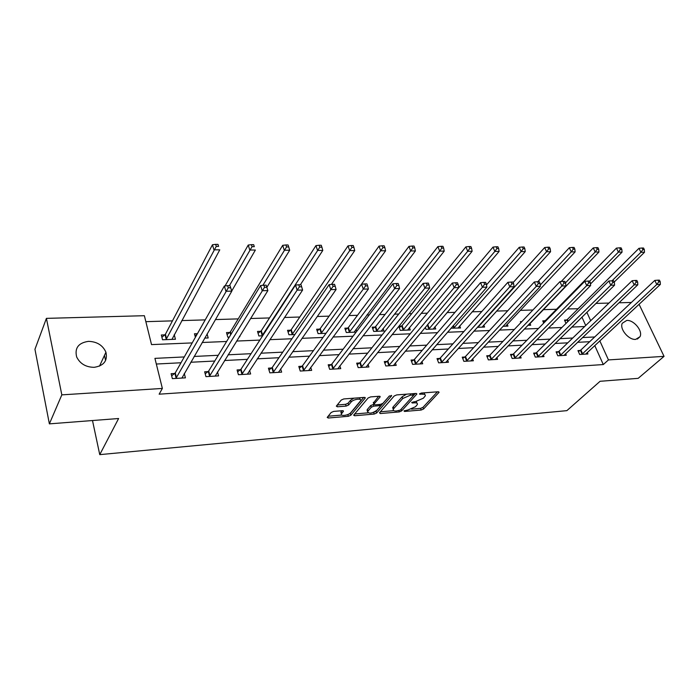 <?xml version="1.0" encoding="UTF-8"?>
<svg xmlns="http://www.w3.org/2000/svg" width="699" height="699" viewBox="0 0 699 699"><rect width="100%" height="100%" fill="white"/><g stroke="black" fill="none" stroke-linecap="round" stroke-linejoin="round"><path stroke-width="1.05" d="M404.013 410.925L404.555 411.458L421.191 410.033L423.568 409.002L439.094 392.27L438.194 391.763L421.305 393.048L419.452 393.991L422.31 394.192C424.599 394.096 425.586 394.647 425.272 395.861L423.384 398.185L415.599 401.549L411.711 402.458L412.235 403.008L414.42 402.834C416.709 402.72 417.696 403.262 417.39 404.45L415.556 406.704L407.867 410.016L404.013 410.925M88.476 341.357C96.969 341.619 102.788 345.245 105.925 352.217C107.777 360.745 103.854 365.778 94.155 367.325C85.872 367.202 80.044 363.751 76.672 356.979C74.496 348.05 78.428 342.833 88.476 341.357M626.758 320.43C633.827 319.766 643.115 331.134 640.004 336.708L635.671 339.391C628.663 340.16 619.314 328.853 622.267 323.261L626.758 320.43M333.659 411.405L331.16 412.497L327.202 417.417L328.285 418.011L348.382 416.289L350.837 415.223L365.262 398.002L364.223 397.39L343.777 398.946L341.234 400.055L336.315 406.163L337.407 406.792L346.154 406.084L348.661 404.992L351.055 402.091C353.248 399.164 362.047 397.967 360.623 400.772L350.863 412.567C348.714 415.407 340.037 416.613 341.435 413.878L343.427 411.283L342.361 410.689L333.659 411.405M639.069 304.266L664.05 356.359L638.178 378.342L600.083 381.287L566.872 410.645L99.747 454.638L118.612 418.518L49.376 423.865L61.827 394.865L46.414 318.368L144.378 315.703L151.526 344.607L192.208 342.912M664.05 356.359L608.453 359.915L599.803 340.832M184.283 356.936L154.925 358.369L162.36 388.434L159.145 394.184L603.298 364.555L608.453 359.915M162.36 388.434L61.827 394.865M379.478 412.777L380.308 413.546L399.278 411.912L401.68 410.872L416.892 393.991L415.949 393.45L396.674 394.918L394.184 396.001L379.478 412.777M374.192 414.07L354.673 415.748L353.642 415.18L368.102 398.002L370.619 396.901L379.164 396.254L380.177 396.84L374.061 404.022L374.917 404.835L380.483 404.38L382.947 403.314L389.212 396.115L391.658 395.756L376.621 413.013L374.192 414.07L373.607 412.366L376.045 411.318L376.621 413.013M92.495 420.536L99.747 454.638M603.298 364.555L594.744 345.542M589.676 341.697L577.523 342.327M567.763 342.833L555.023 343.489M545.229 343.995L531.86 344.677M522.057 345.184L508.024 345.909M498.195 346.416L483.481 347.176M473.634 347.683L458.195 348.478M448.33 348.984L432.131 349.823M422.257 350.33L405.254 351.204M395.372 351.711L377.521 352.637M367.639 353.144L348.897 354.113M339.024 354.62L319.338 355.634M309.474 356.141L288.801 357.206M278.945 357.713L257.223 358.832M247.394 359.338L224.562 360.518M214.759 361.025L190.757 362.257M180.989 362.764L156.331 364.03M580.196 350.461L577.959 350.592L579.672 354.472L587.929 353.982L587.265 352.506M558.396 351.702L556.098 351.833L557.793 355.774L566.277 355.267L565.605 353.703M535.984 352.978L533.625 353.109L535.303 357.102L544.023 356.586L543.324 354.935M512.935 354.288L510.506 354.419L512.166 358.473L521.139 357.94L520.423 356.202M489.221 355.634L486.722 355.774L488.356 359.889L497.601 359.338L496.849 357.486M464.809 357.014L462.24 357.163L463.856 361.339L473.363 360.78L472.594 358.814M439.68 358.447L437.024 358.596L438.623 362.833L448.417 362.257L447.613 360.16M413.782 359.915L411.047 360.072L412.62 364.38L422.712 363.777L421.89 361.54M387.097 361.427L384.284 361.593L385.822 365.97L396.219 365.35L395.372 362.956M359.583 362.991L356.673 363.157L358.185 367.604L368.915 366.975L368.024 364.389M331.195 364.607L328.198 364.773L329.666 369.299L340.745 368.644L339.819 365.857M301.898 366.267L298.805 366.442L300.238 371.047L311.667 370.365L310.714 367.351M271.64 367.989L268.442 368.172L269.84 372.847L281.645 372.148L280.649 368.862M240.386 369.762L237.083 369.946L238.429 374.708L250.635 373.982L249.595 370.4M208.075 371.597L204.658 371.789L205.952 376.639L218.577 375.887L217.494 371.938M174.654 373.493L171.115 373.694L172.365 378.631L185.418 377.853L184.283 373.476M578.169 308.731L567.37 308.949M556.474 309.273L543.28 309.674M532.926 309.989L520.248 310.365M507.754 310.749L496.535 311.081M481.786 311.527L472.131 311.824M454.997 312.339L447.002 312.584M427.325 313.178L421.104 313.362M411.746 313.641L408.932 313.729M398.745 314.034L394.411 314.166M385.044 314.454L379.408 314.62M369.203 314.926L366.879 314.996M357.504 315.284L348.862 315.546M329.098 316.14L317.25 316.498M299.784 317.023L284.502 317.486M269.508 317.94L250.574 318.508M238.237 318.884L215.397 319.574M205.218 319.88L181.784 320.588M172.461 320.867L145.855 321.671M585.718 325.507L581.944 317.119M566.697 319.959L564.477 320.046L565.98 323.445M545.019 320.762L542.739 320.85L543.717 323.121M552.594 323.812L552.822 324.345L552.044 324.371M521.83 321.627L520.397 321.68L520.825 322.685M529.964 323.471L530.707 325.218L527.894 325.323M507.203 324.266L507.963 326.11L503 326.311M483.787 325.079L484.582 327.036L477.338 327.324M459.706 325.909L460.519 327.988L451.021 328.198M434.918 326.756L435.757 328.967L426.041 329.351L425.298 327.377M401.444 326.092L398.876 326.188M409.396 327.613L410.261 329.972L400.256 330.374L398.779 326.311M374.987 327.071L372.2 327.176L373.685 331.422L383.996 331.011L383.096 328.478M347.718 328.084L344.843 328.189L346.302 332.506L356.132 332.112M356.001 329.36L356.691 331.378M319.609 329.133L316.638 329.238L318.062 333.615L326.005 333.301M290.609 330.208L287.542 330.321L288.932 334.769L294.856 334.533M260.675 331.317L257.512 331.431L258.857 335.957L262.632 335.808M229.761 332.462L226.502 332.584L227.804 337.189L229.263 337.128M239.687 336.097L239.871 336.708L239.294 336.735M197.433 333.668L194.453 333.773L195.397 337.267M207.087 333.973L208.18 337.958L204.702 338.098M164.824 334.873L161.329 335.004L162.535 339.766L175.432 339.26L174.234 334.655M49.376 423.865L34.95 349.299L46.414 318.368M578.125 308.617L583.167 303.768M595.932 303.418L608.978 303.069M618.956 302.789L631.363 302.457M590.681 320.719L586.872 312.296M202.168 342.493L226.625 341.479M236.612 341.06L259.853 340.09M269.866 339.67L291.964 338.753M301.985 338.333L322.999 337.451M333.039 337.032L353.021 336.202M363.061 335.782L382.082 334.987M392.104 334.568L410.208 333.816M420.23 333.397L437.46 332.68M447.474 332.261L463.883 331.579M473.87 331.16L489.501 330.505M499.462 330.094L514.35 329.474M524.294 329.054L538.475 328.469M548.383 328.049L561.891 327.49M571.782 327.08L584.644 326.538M594.709 336.962L582.529 337.556M572.734 338.028L559.96 338.657M550.139 339.129L536.727 339.784M526.889 340.264L512.813 340.946M502.948 341.427L488.182 342.143M478.299 342.624L462.808 343.384M452.908 343.864L436.639 344.651M426.731 345.14L409.658 345.97M399.732 346.451L381.811 347.324M371.885 347.805L353.065 348.722M343.139 349.203L323.366 350.164M313.449 350.653L292.671 351.658M282.772 352.147L260.937 353.205M251.055 353.685L228.101 354.804M218.245 355.284L194.112 356.455M104.439 355.433L105.593 360.544M416.927 403.174L416.281 401.471M424.791 394.542L424.136 392.829M411.51 409.151L420.597 408.373L422.974 407.351L437.417 391.816M406.521 394.175L402.135 396.805L393.222 406.827L393.817 408.522L393.284 409.334C392.96 410.566 393.974 411.126 396.35 410.995L400.352 410.068L415.258 393.502M380.335 411.798L393.755 410.654M413.642 395.293L410.628 395.092L402.738 398.509L393.817 408.522M393.222 406.827L392.698 407.639L393.161 408.967M367.954 412.847L354.611 413.983M378.613 396.298L373.476 402.991M389.483 395.887L376.045 411.318M367.989 411.091L367.604 411.702C368.941 413.948 372.017 413.493 376.822 410.348L380.343 406.241L379.347 405.691L373.79 406.145L371.326 407.211L367.989 411.091L367.412 409.369L367.421 411.161M380.195 405.804L379.784 404.441M367.412 409.369L370.741 405.49L373.878 404.363M341.269 413.371L340.867 412.13L341.925 410.724M360.195 399.487L359.618 397.74M353.869 398.177L350.479 400.335L351.055 402.091M337.233 404.992L345.577 404.328L348.085 403.236L350.479 400.335M348.382 416.289L347.814 414.559L350.269 413.493L363.725 397.425M328.128 416.228L341.767 415.075M614.203 282.055L644.478 252.287L640.922 252.269L638.973 248.311L567.387 319.452L564.941 321.094M642.905 249.604L644.329 249.613L643.543 248.031L642.128 248.014L642.905 249.604L640.922 252.269L612.062 280.762L612.857 282.44L614.369 282.422L613.573 280.736L608.812 281.007L536.683 352.462L534.08 354.192M644.329 249.613L644.478 252.287M638.973 248.311L642.128 248.014M581.909 354.341L656.789 284.502L660.354 284.441L585.71 354.113M578.396 351.588L580.895 349.963L654.78 280.413L656.789 284.502L658.808 281.802L660.232 281.784L659.428 280.15L658.004 280.168L658.808 281.802M658.004 280.168L654.78 280.413M660.354 284.441L660.232 281.784M590.48 283.986L622.04 252.156L618.388 252.138L616.448 248.119L545.709 320.247L543.21 321.951M620.389 249.429L621.857 249.447L621.079 247.839L619.611 247.822L620.389 249.429L618.388 252.138L589.668 281.225M621.857 249.447L622.04 252.156M616.448 248.119L619.611 247.822M528.374 325.306L598.938 252.024L595.172 252.007L593.25 247.927L561.157 281.548M597.191 249.255L598.702 249.272L597.933 247.638L596.422 247.629L597.191 249.255L595.172 252.007L565.5 282.868M598.702 249.272L598.938 252.024M593.25 247.927L596.422 247.629M560.091 355.634L634.142 284.851L637.811 284.799L563.997 355.398M556.544 352.873L559.095 351.195L632.141 280.71L634.142 284.851L636.177 282.116L637.654 282.099L636.85 280.439L635.382 280.456L636.177 282.116M635.382 280.456L632.141 280.71M637.811 284.799L637.654 282.099M537.662 356.962L610.795 285.218L614.587 285.157L541.681 356.726M612.857 282.44L610.795 285.218L608.812 281.007M614.587 285.157L614.369 282.422M505.569 326.206L575.12 251.893L571.24 251.867L569.336 247.726L537.819 281.706M573.285 249.08L574.84 249.089L574.071 247.437L572.525 247.42L573.285 249.08L571.24 251.867L540.248 285.043M574.84 249.089L575.12 251.893M569.336 247.726L572.525 247.42M482.118 327.132L550.567 251.745L546.566 251.727L544.687 247.516L513.136 282.588M548.628 248.896L550.235 248.905L549.475 247.228L547.876 247.21L548.628 248.896L546.566 251.727L477.889 327.307M550.235 248.905L550.567 251.745M544.687 247.516L547.876 247.21M457.985 328.093L525.237 251.605L521.105 251.579L519.252 247.306L486.504 284.904M523.193 248.704L524.853 248.713L524.101 247.009L522.45 246.992L523.193 248.704L521.105 251.579L453.634 328.259M524.853 248.713L525.237 251.605M519.252 247.306L522.45 246.992M514.595 358.334L586.723 285.594L590.629 285.533L518.728 358.089M510.969 355.555L513.634 353.764L584.757 281.321L586.723 285.594L588.803 282.78L590.367 282.754L589.58 281.042L588.016 281.068L588.803 282.78M588.016 281.068L584.757 281.321M590.629 285.533L590.367 282.754M490.864 359.74L561.882 285.987L565.919 285.926L495.119 359.487M487.194 356.962L489.912 355.101L559.943 281.645L561.882 285.987L563.997 283.121L565.605 283.095L564.827 281.365L563.211 281.382L563.997 283.121M563.211 281.382L559.943 281.645M565.919 285.926L565.605 283.095M466.434 361.191L536.255 286.389L540.414 286.319L470.811 360.929M462.721 358.404L465.499 356.481L534.333 281.977L536.255 286.389L538.379 283.479L540.047 283.453L539.279 281.688L537.61 281.714L538.379 283.479M537.61 281.714L534.333 281.977M540.414 286.319L540.047 283.453M433.144 329.072L499.103 251.448L494.831 251.43L493.005 247.088L427.246 325.052M496.945 248.503L498.649 248.521L497.915 246.782L496.211 246.764L496.945 248.503L494.831 251.43L428.67 329.246M498.649 248.521L499.103 251.448M493.005 247.088L496.211 246.764M441.27 362.676L509.781 286.8L514.08 286.739L445.779 362.414M437.513 359.898L440.361 357.905L507.885 282.317L509.781 286.8L511.939 283.846L513.66 283.82L512.891 282.029L511.17 282.047L511.939 283.846M511.17 282.047L507.885 282.317M514.08 286.739L513.66 283.82M407.569 330.085L472.113 251.299L467.701 251.273L465.892 246.861L402.108 325.533L399.26 327.639M469.833 248.302L471.598 248.311L470.873 246.546L469.108 246.537L469.833 248.302L467.701 251.273L402.965 330.26M471.598 248.311L472.113 251.299M465.892 246.861L469.108 246.537M415.355 364.214L482.432 287.228L486.871 287.158L420.003 363.943M411.545 361.435L414.463 359.365L480.562 282.667L482.432 287.228L484.608 284.222L486.39 284.205L485.639 282.379L483.857 282.396L484.608 284.222M483.857 282.396L480.562 282.667M486.871 287.158L486.39 284.205M381.226 331.125L444.223 251.133L439.671 251.107L437.889 246.625L375.651 326.512L372.733 328.696M441.82 248.093L443.647 248.101L442.93 246.31L441.113 246.293L441.82 248.093L439.671 251.107L376.481 331.309M443.647 248.101L444.223 251.133M437.889 246.625L441.113 246.293M388.635 365.804L454.158 287.673L458.754 287.604L393.432 365.516M384.782 363.034L387.779 360.876L452.314 283.034L454.158 287.673L456.36 284.615L458.195 284.589L457.452 282.737L455.617 282.763L456.36 284.615M455.617 282.763L452.314 283.034M458.754 287.604L458.195 284.589M354.078 332.2L415.398 250.967L410.689 250.941L408.941 246.389L348.382 327.508L345.385 329.788M412.864 247.874L414.752 247.883L414.053 246.065L412.165 246.048L412.864 247.874L410.689 250.941L349.185 332.392M414.752 247.883L415.398 250.967M408.941 246.389L412.165 246.048M361.086 367.438L424.905 288.137L429.667 288.058L366.031 367.141M357.189 364.677L360.256 362.432L423.105 283.41L424.905 288.137L427.133 285.026L429.037 285L428.312 283.112L426.407 283.139L427.133 285.026M426.407 283.139L423.105 283.41M429.667 288.058L429.037 285M326.092 333.187L385.586 250.801L380.71 250.766L379.007 246.135L320.256 328.547L317.189 330.924M382.912 247.647L384.869 247.664L384.179 245.803L382.231 245.795L382.912 247.647L321.033 333.502M384.869 247.664L385.586 250.801M379.007 246.135L382.231 245.795M332.672 369.124L394.638 288.608L399.557 288.53L337.766 368.819M328.713 366.372L331.859 364.03L392.873 283.803L394.638 288.608L396.883 285.445L398.858 285.419L398.15 283.497L396.176 283.523L396.883 285.445M396.176 283.523L392.873 283.803M399.557 288.53L398.858 285.419M331.44 284.423L354.734 250.618L349.683 250.592L348.023 245.873L291.247 329.613L288.102 332.104M351.912 247.411L353.93 247.429L353.266 245.541L351.248 245.524L351.912 247.411L291.999 334.646M353.93 247.429L354.734 250.618M348.023 245.873L351.248 245.524M303.331 370.863L363.288 289.098L368.39 289.019L308.6 370.549M299.329 368.137L302.553 365.691L361.566 284.213L363.288 289.098L365.568 285.882L367.604 285.856L366.914 283.899L364.869 283.925L365.568 285.882M364.869 283.925L361.566 284.213M368.39 289.019L367.604 285.856M300.378 284.746L322.789 250.434L317.564 250.408L315.939 245.611L261.312 330.714L258.071 333.318M319.81 247.166L321.907 247.184L321.252 245.27L319.163 245.253L319.81 247.166L262.02 335.835M321.907 247.184L322.789 250.434M315.939 245.611L319.163 245.253M273.038 372.654L330.81 289.613L336.088 289.526L278.473 372.331M268.975 369.954L272.295 367.394L329.124 284.633L330.81 289.613L333.108 286.328L335.223 286.302L334.541 284.31L332.427 284.336L333.108 286.328M332.427 284.336L329.124 284.633M336.088 289.526L335.223 286.302M266.852 287.324L289.683 250.242L284.266 250.216L282.693 245.332L230.39 331.85L227.061 334.585M286.546 246.922L288.713 246.939L288.075 244.982L285.908 244.965L286.546 246.922L262.876 285.306M288.713 246.939L289.683 250.242M282.693 245.332L285.908 244.965M241.74 374.515L297.127 290.137L302.606 290.05L247.359 374.183M237.616 371.851L241.024 369.168L295.494 285.061L297.127 290.137L299.452 286.8L301.645 286.773L300.989 284.738L298.796 284.773L299.452 286.8M298.796 284.773L295.494 285.061M302.606 290.05L301.645 286.773M197.109 334.227L195.03 335.896M231.745 290.994L255.371 250.05L249.753 250.015L248.232 245.043L225.104 285.917M252.051 246.66L254.296 246.677L253.685 244.685L251.439 244.667L252.051 246.66L229.412 285.655M253.685 244.685L254.296 246.677M248.232 245.043L251.439 244.667M266.17 285.183L263.89 285.218L264.528 287.289L266.808 287.254L266.17 285.183L267.866 290.601L215.187 376.088M266.808 287.254L267.866 290.601L262.177 290.688L260.596 285.515L208.704 370.994L205.2 373.808M209.377 376.438L264.528 287.289M263.89 285.218L260.596 285.515M171.963 339.391L219.766 249.84L213.938 249.814L212.47 244.746L165.427 334.244L161.906 337.259M216.262 246.389L218.595 246.406L218.001 244.379L215.668 244.362L216.262 246.389L166.03 339.627M218.001 244.379L218.595 246.406M212.47 244.746L215.668 244.362M230.015 285.646L227.656 285.681L228.267 287.787L230.626 287.761L230.015 285.646L231.797 291.16L181.915 378.063M230.626 287.761L231.797 291.16L225.891 291.256L224.37 285.987L175.274 372.882L171.657 375.844M175.903 378.421L228.267 287.787M227.656 285.681L224.37 285.987M404.284 410.697L404.555 411.458M419.819 393.581L420.108 394.367M411.964 402.24L412.235 403.008M414.009 401.672L414.42 402.834M421.873 393.004L422.31 394.192M438.596 391.763L438.893 392.576M422.974 407.351L423.568 409.002M420.597 408.373L421.191 410.033M416.412 393.467L416.709 394.271M401.104 409.238L401.68 410.872M398.876 410.767L399.278 411.912M379.889 412.305L380.308 413.546M412.55 393.712L412.978 394.909M410.199 393.895L410.628 395.092M402.135 396.805L402.738 398.509M354.236 414.42L354.673 415.748M379.749 396.281L380.02 397.084M373.476 402.301L374.061 404.022M391.344 395.372L391.536 395.94M378.937 404.503L379.347 405.691M373.205 404.424L373.79 406.145M370.741 405.49L371.326 407.211M343.052 410.724L343.296 411.484M341.208 411.589L341.776 413.336M348.085 403.236L348.661 404.992M345.577 404.328L346.154 406.084M336.944 405.35L337.407 406.792M364.843 397.425L365.114 398.229M350.269 413.493L350.837 415.223M327.84 416.587L328.285 418.011M567.387 319.452L568.182 321.26M566.924 319.819L567.745 321.689M582.136 354.192L580.423 350.321M582.608 353.843L580.895 349.963M545.709 320.247L545.963 320.832M545.246 320.623L545.526 321.278M560.318 355.485L558.623 351.562M560.799 355.127L559.095 351.195M537.898 356.813L536.212 352.829M538.37 356.446L536.683 352.462M478.343 326.215L478.57 326.765M477.924 326.678L478.116 327.149M453.424 325.446L454.315 327.717M453.013 325.917L453.861 328.111M514.831 358.185L513.162 354.14M515.294 357.809L513.634 353.764M491.091 359.592L489.449 355.476M491.554 359.216L489.912 355.101M466.661 361.034L465.036 356.866M467.124 360.658L465.499 356.481M427.797 324.589L429.343 328.696M427.351 324.983L428.898 329.089M441.506 362.528L439.907 358.29M441.96 362.143L440.361 357.905M402.108 325.533L403.629 329.71M401.672 325.935L403.192 330.103M415.582 364.057L414.009 359.758M416.036 363.672L414.463 359.365M375.651 326.512L377.145 330.741M375.214 326.914L376.709 331.151M388.871 365.647L387.325 361.269M389.317 365.245L387.779 360.876M348.382 327.508L349.841 331.815M347.945 327.927L349.404 332.226M361.322 367.272L359.81 362.833M361.767 366.87L360.256 362.432M320.256 328.547L321.689 332.916M319.827 328.967L321.26 333.336M332.899 368.958L331.422 364.441M333.336 368.548L331.859 364.03M291.247 329.613L292.645 334.061M290.828 330.042L292.217 334.48M303.558 370.697L302.125 366.101M303.995 370.287L302.553 365.691M261.312 330.714L262.658 335.232M260.893 331.143L262.247 335.66M273.265 372.488L271.867 367.823M273.693 372.069L272.295 367.394M230.39 331.85L231.054 334.174M229.988 332.287L230.696 334.769M241.968 374.341L240.613 369.588M242.387 373.921L241.024 369.168M209.604 376.263L208.293 371.422M210.015 375.826L208.704 370.994M165.427 334.244L166.642 338.998M165.043 334.699L166.248 339.452M176.131 378.246L174.872 373.318M176.532 377.81L175.274 372.882M105.925 352.217L99.503 366.127M640.004 336.708L637.357 339.067M413.057 393.677L413.537 394.987M392.698 407.639L393.284 409.334M380.02 396.377L380.177 396.84M373.318 402.537L373.913 404.258M367.027 409.981L367.604 411.702M343.279 410.811L343.427 411.283M340.867 412.13L341.435 413.878M365.096 397.513L365.262 398.002"/></g></svg>
